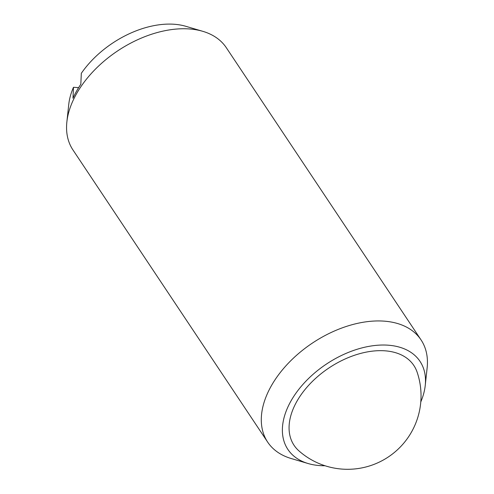 <?xml version="1.0" encoding="UTF-8"?>
<svg xmlns="http://www.w3.org/2000/svg" width="494" height="494" viewBox="0 0 494 494"><rect width="100%" height="100%" fill="white"/><g stroke="black" fill="none" stroke-linecap="round" stroke-linejoin="round"><path stroke-width="0.74" d="M417.109 372.136A71.976 45.003 146.3 0 0 384.579 350.789A71.976 45.003 146.3 0 0 296.746 401.597A71.976 45.003 146.3 0 0 298.938 450.886A73.458 73.458 0 0 0 417.109 372.136M325.021 465.756A79.386 49.635 -33.7 0 1 308.102 463.526L291.157 458.512A92.156 57.619 -33.7 0 1 267.68 442.13A92.156 57.619 -33.7 0 1 271.138 386.166A92.156 57.619 -33.7 0 1 348.394 325.787A92.156 57.619 -33.7 0 1 421.055 339.915A92.156 57.619 -33.7 0 1 427.137 367.888L425.241 385.462A79.386 49.635 -33.7 0 1 420.789 401.931M267.68 442.13L72.945 149.935A92.156 57.619 -33.7 0 1 66.863 121.956A92.156 57.619 -33.7 0 1 76.403 93.971A92.156 57.619 -33.7 0 1 202.843 31.338A92.156 57.619 -33.7 0 1 226.32 47.72L421.055 339.915M308.102 463.526A79.386 49.635 -33.7 0 1 290.855 401.202A79.386 49.635 -33.7 0 1 374.329 345.559A79.386 49.635 -33.7 0 1 425.241 385.462M66.863 121.956L68.759 104.388A79.386 49.635 -33.7 0 1 73.483 87.296L72.97 98.25A89.599 56.026 146.3 0 1 76.514 91.229A89.599 56.026 146.3 0 1 80.818 84.264L81.325 73.316A79.386 49.635 -33.7 0 1 185.898 26.324L202.843 31.338M73.483 87.296L78.639 87.642"/></g></svg>
